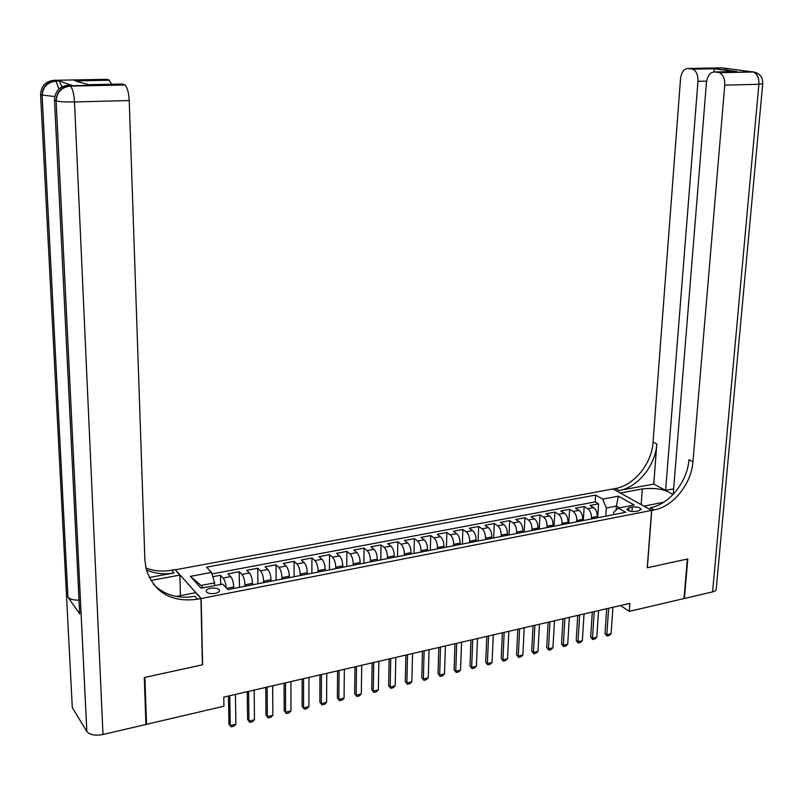 <?xml version="1.0" encoding="UTF-8"?>
<svg xmlns="http://www.w3.org/2000/svg" width="803" height="803" viewBox="0 0 803 803"><rect width="100%" height="100%" fill="white"/><g stroke="black" fill="none" stroke-linecap="round" stroke-linejoin="round"><path stroke-width="1.2" d="M215.184 593.387C218.587 592.574 219.962 591.409 219.319 589.884C217.703 588.208 214.752 587.676 210.456 588.278C207.044 589.071 205.658 590.245 206.311 591.791C207.927 593.457 210.888 593.989 215.184 593.387M175.164 569.819L612.98 488.947L651.604 510.417L201.151 598.516L175.164 569.568M597.151 517.835L597.231 516.53C597.241 512.414 596.037 509.433 593.608 507.606L589.944 505.458L598.566 503.832L597.663 517.734M591.349 518.969L591.44 517.654C591.44 513.529 590.235 510.547 587.816 508.711L584.172 506.552L583.309 520.525M584.172 506.552L575.45 508.199L579.083 510.367C581.492 512.214 582.687 515.205 582.687 519.34L582.607 520.665M567.902 523.526L567.982 522.201C567.972 518.035 566.777 515.024 564.389 513.157L560.795 510.969L569.608 509.303L568.785 523.345M553.026 526.407L553.096 525.082C553.076 520.896 551.892 517.865 549.533 515.988L545.97 513.769L554.883 512.083L554.1 526.206M537.98 529.338L538.05 527.993C538.02 523.787 536.836 520.735 534.497 518.838L530.974 516.6L539.987 514.904L539.255 529.087M522.753 532.299L522.823 530.944C522.783 526.718 521.609 523.646 519.29 521.729L515.797 519.471L524.921 517.744L524.229 532.008M507.345 535.29L507.416 533.935C507.366 529.679 506.191 526.587 503.903 524.65L500.45 522.372L509.684 520.625L509.032 534.959M491.767 538.311L491.817 536.956C491.767 532.68 490.603 529.568 488.334 527.611L484.922 525.303L494.267 523.536L493.654 537.95M475.998 541.383L476.049 540.017C475.978 535.711 474.824 532.58 472.586 530.602L469.213 528.274L478.658 526.487L478.096 540.971M460.039 544.484L460.079 543.109C459.999 538.783 458.854 535.631 456.646 533.634L453.314 531.275L462.869 529.468L462.357 544.032M443.888 547.616L443.929 546.241C443.838 541.895 442.694 538.713 440.516 536.705L437.223 534.316L446.9 532.489L446.428 547.124M427.537 550.798L427.577 549.403C427.477 545.036 426.343 541.834 424.185 539.807L420.943 537.388L430.729 535.541L430.318 550.256M410.995 554.01L411.026 552.615C410.915 548.218 409.791 544.996 407.663 542.948L404.461 540.509L414.378 538.632L414.007 553.428M394.243 557.262L394.273 555.857C394.143 551.44 393.038 548.198 390.931 546.12L387.779 543.651L397.816 541.764L397.495 556.63M377.29 560.564L377.31 559.149C377.179 554.702 376.075 551.43 374.007 549.342L370.896 546.843L381.054 544.926L380.793 559.882M360.125 563.897L360.145 562.471C359.995 558.005 358.901 554.712 356.863 552.594L353.812 550.075L364.09 548.128L363.879 563.164M342.751 567.269L342.761 565.844C342.6 561.347 341.516 558.035 339.508 555.897L336.507 553.347L346.916 551.38L346.755 566.496M325.145 570.692L325.155 569.257C324.984 564.74 323.91 561.397 321.933 559.239L318.982 556.65L329.521 554.662L329.421 569.859M307.328 574.155L307.328 572.71C307.137 568.163 306.073 564.8 304.146 562.612L301.245 560.002L311.915 557.985L311.875 573.272M289.281 577.658L289.281 576.213C289.08 571.636 288.026 568.243 286.119 566.045L283.278 563.395L294.089 561.357L294.109 576.725M271.002 581.211L270.992 579.756C270.782 575.149 269.738 571.736 267.871 569.508L265.09 566.838L276.031 564.77L276.112 580.218M252.493 584.805L252.483 583.339C252.242 578.712 251.219 575.269 249.392 573.021L246.662 570.321L257.753 568.223L257.893 583.761M233.743 588.448L233.723 586.973C233.472 582.326 232.458 578.853 230.672 576.574L228.002 573.844L239.234 571.716L239.445 587.344M620.498 605.532L629.291 611.374L629.873 603.364L223.766 697.104L223.927 706.208L146.527 724.316L144.881 677.391L202.597 664.794L201.151 598.516M632.272 507.064L629.1 507.677L626.892 509.443C628.478 511.18 631.409 511.832 635.695 511.401L638.877 510.788L641.055 509.032C639.479 507.305 636.548 506.643 632.272 507.064L631.951 511.521M616.082 510.146L616.363 506.081L606.335 507.988L602.702 499.115L595.645 495.08L206.572 567.169L211.55 572.398L190.361 576.373L201.141 588.197L222.632 584.072L227.871 589.593L625.748 512.284L618.36 508.068L613.743 512.274L613.582 514.643M602.702 499.115L618.4 496.174L634.209 505.017L618.36 508.068M245.025 586.26L245.005 584.795L252.483 583.339M263.635 582.647L263.615 581.181L270.992 579.756M282.004 579.073L281.994 577.618L289.281 576.213M300.141 575.55L300.141 574.105L307.328 572.71M318.048 572.067L318.058 570.632L325.155 569.257M335.734 568.634L335.744 567.199L342.761 565.844M353.2 565.242L353.22 563.816L360.145 562.471M370.454 561.889L370.474 560.474L377.31 559.149M387.488 558.577L387.518 557.172L394.273 555.857M404.321 555.305L404.351 553.909L411.026 552.615M420.943 552.073L420.983 550.687L427.577 549.403M437.374 548.881L437.414 547.505L443.929 546.241M453.595 545.729L453.645 544.354L460.079 543.109M469.635 542.617L469.685 541.242L476.049 540.017M485.484 539.536L485.534 538.171L491.817 536.956M501.142 536.494L501.202 535.139L507.416 533.935M516.61 533.483L516.68 532.138L522.823 530.944M531.907 530.512L531.977 529.177L538.05 527.993M547.024 527.581L547.104 526.246L553.096 525.082M561.97 524.67L562.05 523.345L567.982 522.201M576.745 521.799L576.825 520.485L582.687 519.34M598.566 503.832L595.204 501.895L211.982 573.904M226.125 587.746C225.763 583.329 224.76 580.077 223.114 578.019L220.474 575.269L212.795 576.715M239.234 571.716L241.934 574.436C243.741 576.705 244.764 580.147 245.005 584.795M257.753 568.223L260.513 570.903C262.36 573.141 263.394 576.574 263.615 581.181M276.031 564.77L278.852 567.42C280.739 569.638 281.783 573.041 281.994 577.618M294.089 561.357L296.959 563.977C298.887 566.175 299.941 569.548 300.141 574.105M311.915 557.985L314.846 560.584C316.804 562.752 317.868 566.105 318.058 570.632M329.521 554.662L332.502 557.222C334.5 559.37 335.574 562.702 335.744 567.199M346.916 551.38L349.947 553.909C351.965 556.037 353.059 559.34 353.22 563.816M364.09 548.128L367.172 550.637C369.229 552.745 370.324 556.017 370.474 560.474M381.054 544.926L384.185 547.405C386.273 549.483 387.387 552.745 387.518 557.172M397.816 541.764L400.998 544.213C403.116 546.271 404.23 549.503 404.351 553.909M414.378 538.632L417.6 541.051C419.748 543.099 420.872 546.301 420.983 550.687M430.729 535.541L434.001 537.94C436.18 539.957 437.314 543.149 437.414 547.505M446.9 532.489L450.212 534.858C452.42 536.856 453.554 540.028 453.645 544.354M462.869 529.468L466.232 531.817C468.46 533.794 469.614 536.936 469.685 541.242M478.658 526.487L482.061 528.806C484.309 530.773 485.474 533.895 485.534 538.171M494.267 523.536L497.699 525.835C499.978 527.782 501.142 530.883 501.202 535.139M509.684 520.625L513.157 522.894C515.466 524.821 516.63 527.902 516.68 532.138M524.921 517.744L528.434 519.993C530.763 521.9 531.947 524.961 531.977 529.177M539.987 514.904L543.541 517.122C545.889 519.009 547.074 522.05 547.104 526.246M554.883 512.083L558.466 514.281C560.845 516.158 562.04 519.18 562.05 523.345M569.608 509.303L573.232 511.481C575.621 513.338 576.825 516.339 576.825 520.485M605.793 516.158L606.335 507.988M651.604 510.417L647.228 567.781L687.368 559.029L684.005 598.566L629.291 611.374M145.885 723.383L146.527 724.316M619.474 507.847L616.363 506.081L618.4 496.174M214.622 585.618L214.572 582.878L201.091 585.447L203.249 587.796M595.204 501.895L595.645 495.08M220.474 575.269L220.634 584.464M211.55 572.398L214.572 582.878M190.361 576.373L201.091 585.447M612.93 607.279L611.093 633.768L609.116 635.534L606.988 636.046L606.817 634.792L605 633.517L606.687 608.714M611.093 633.768L606.817 634.792L608.634 608.272M606.988 636.046L605 633.517M727.267 71.718L726.103 70.132M673.627 488.866L665.627 490.382L697.978 81.314C698.148 75.04 696.402 70.985 692.718 69.158L688.332 68.476L721.927 67.843L753.425 71.999C757.309 73.866 759.136 77.961 758.895 84.275L724.758 85.148C724.968 78.754 723.162 74.599 719.327 72.702L752.391 71.748L755.191 72.33M762.699 83.893L716.266 588.519C716.607 590.044 715.373 591.169 712.572 591.881L684.407 598.476L687.78 558.938L647.369 567.751L651.745 510.387L654.184 509.905C673.265 506.573 691.433 483.868 692.949 461.715L724.758 85.148M672.874 494.718C665.968 489.398 655.78 487.471 642.33 488.937L620.468 493.002L613.121 488.927L615.5 488.485C634.169 485.434 651.785 463.592 653.06 442.152L680.522 78.814C681.446 72.059 684.046 68.606 688.332 68.476M643.946 506.151L663.75 502.226M643.956 506.051L651.745 510.387M714.399 71.939L713.696 68.516L736.843 71.517L714.69 71.969C710.193 72.089 707.453 75.612 706.459 82.528L673.195 494.387M653.752 484.089L619.143 490.503C637.853 487.421 655.519 465.499 656.814 443.989L653.752 484.089L665.627 490.382M714.69 71.969L718.314 72.451M654.184 509.905L650.289 507.757C669.331 504.445 687.448 481.83 688.944 459.748L692.949 461.715M736.843 71.517L713.837 68.827M71.025 85.148L58.94 80.782L62.042 86.784M144.269 677.521L202.406 664.844L200.951 598.556L197.548 599.219C171.24 602.672 154.096 592.574 146.116 568.925L144.891 559.821L129.223 100.536L74.498 101.951L102.995 734.504L145.925 724.457L144.269 677.521M180.424 595.625L179.882 575.078L150.823 580.489M179.882 575.078L174.964 569.598L171.681 570.2C162.577 571.836 153.985 571.094 145.905 567.982M149.217 577.528L174.1 572.92C164.203 574.687 154.959 573.693 146.377 569.929M200.951 598.556L195.671 592.674L176.128 596.448M88.39 84.686L74.649 80.581L108.887 79.939L106.879 79.326L53.891 80.32L58.94 80.782M108.887 79.939L111.707 84.215M102.995 734.504C95.206 735.909 89.826 734.916 86.844 731.533L72.3 707.634L40.602 94.864L54.785 96.541M79.015 600.182C73.414 600.212 69.72 599.189 67.934 597.111L79.688 613.863L79.547 611.053M71.778 85.138L68.195 85.208L69.841 85.77L124.355 84.646L122.227 84.004L87.246 84.716M124.355 84.646L124.957 84.977C127.336 87.397 128.761 92.586 129.223 100.536M197.548 599.219L194.928 596.278C178.156 599.168 164.294 595.133 153.323 584.162M74.649 80.581L80.691 82.568M598.566 610.591L596.8 637.211L594.832 638.987L592.674 639.509L592.484 638.255L590.677 636.96L592.293 612.037M596.8 637.211L592.484 638.255L594.22 611.595M592.674 639.509L590.677 636.96M584.032 613.944L582.346 640.694L580.378 642.48L578.2 643.002L577.979 641.748L576.193 640.443L577.738 615.399M582.346 640.694L577.979 641.748L579.646 614.957M578.2 643.002L576.193 640.443M569.337 617.336L567.731 644.217L565.764 646.014L563.555 646.545L563.315 645.281L561.538 643.966L563.013 618.802M567.731 644.217L563.315 645.281L564.9 618.36M563.555 646.545L561.538 643.966M554.471 620.769L552.946 647.78L550.978 649.587L548.74 650.119L548.469 648.864L546.723 647.529L548.118 622.235M552.946 647.78L548.469 648.864L549.975 621.803M548.74 650.119L546.723 647.529M539.435 624.242L537.99 651.394L536.023 653.2L533.764 653.742L533.463 652.478L531.727 651.133L533.051 625.718M537.99 651.394L533.463 652.478L534.888 625.296M533.764 653.742L531.727 651.133M524.218 627.755L522.853 655.037L520.896 656.854L518.608 657.406L518.286 656.141L516.57 654.776L517.805 629.231M522.853 655.037L518.286 656.141L519.621 628.819M518.608 657.406L516.57 654.776M508.831 631.309L507.556 658.731L505.589 660.548L503.28 661.11L501.223 658.46L502.387 632.794M507.556 658.731L502.929 659.845L504.174 632.383M503.28 661.11L501.223 658.46M493.253 634.902L492.068 662.465L490.101 664.292L487.762 664.854L485.705 662.194L486.779 636.398M492.068 662.465L487.381 663.589L488.545 635.986M487.762 664.854L485.705 662.194M477.494 638.536L476.4 666.239L474.432 668.076L472.074 668.648L469.996 665.968L470.99 640.041M476.4 666.239L471.662 667.383L472.736 639.64M472.074 668.648L469.996 665.968M461.544 642.219L460.541 670.063L458.583 671.91L456.194 672.482L454.107 669.792L455.01 643.725M460.541 670.063L455.753 671.218L456.726 643.333M456.194 672.482L454.107 669.792M445.414 645.943L444.501 673.928L442.543 675.785L440.114 676.367L438.026 673.657L438.839 647.459M444.501 673.928L439.653 675.102L440.526 647.067M440.114 676.367L438.026 673.657M429.073 649.717L428.26 677.842L426.303 679.709L423.854 680.302L421.756 677.571L422.478 651.243M428.26 677.842L423.352 679.027L424.135 650.852M423.854 680.302L421.756 677.571M412.541 653.532L411.829 681.807L409.871 683.674L407.392 684.276L405.284 681.526L405.916 655.067M411.829 681.807L406.86 683.002L407.543 654.686M407.392 684.276L405.284 681.526M395.809 657.396L395.196 685.822L393.249 687.689L390.73 688.301L388.612 685.541L389.144 658.932M395.196 685.822L390.168 687.027L390.75 658.56M390.73 688.301L388.612 685.541M378.865 661.311L378.364 689.877L376.406 691.764L373.867 692.377L371.739 689.596L372.17 662.846M378.364 689.877L373.265 691.102L373.746 662.485M373.867 692.377L371.739 689.596M361.711 665.265L361.32 693.983L359.373 695.88L356.793 696.502L354.655 693.702L354.986 666.821M361.32 693.983L356.161 695.227L356.522 666.46M356.793 696.502L354.655 693.702M344.346 669.27L344.065 698.148L342.118 700.045L339.508 700.678L337.36 697.857L337.591 670.836M344.065 698.148L338.846 699.403L339.097 670.485M339.508 700.678L337.36 697.857M326.761 673.336L326.59 702.364L324.653 704.271L322.013 704.904L319.855 702.073L319.975 674.901M326.59 702.364L321.31 703.629L321.441 674.56M322.013 704.904L319.855 702.073M308.954 677.441L308.904 706.62L306.967 708.537L304.287 709.19L302.119 706.339L302.139 679.017M308.904 706.62L303.554 707.915L303.574 678.686M304.287 709.19L302.119 706.339M290.927 681.606L290.987 710.946L289.05 712.873L286.35 713.526L284.172 710.655L284.071 683.192M290.987 710.946L285.567 712.251L285.477 682.861M286.35 713.526L284.172 710.655M272.659 685.822L272.849 715.322L270.922 717.25L268.172 717.912L265.984 715.021L265.773 687.408M272.849 715.322L267.359 716.637L267.138 687.097M268.172 717.912L265.984 715.021M254.17 690.088L254.471 719.749L252.554 721.686L249.773 722.359L247.575 719.448L247.244 691.694M254.471 719.749L248.92 721.084L248.569 691.383M249.773 722.359L247.575 719.448M235.43 694.414L235.861 724.236L233.944 726.183L231.134 726.866L228.925 723.935L228.474 696.02M235.861 724.236L230.23 725.591L229.758 695.729M231.134 726.866L228.925 723.935M226.687 588.338L233.723 586.973M591.44 517.654L597.231 516.53M587.816 508.711L593.608 507.606M223.114 578.019L230.672 576.574M241.934 574.436L249.392 573.021M260.513 570.903L267.871 569.508M278.852 567.42L286.119 566.045M296.959 563.977L304.146 562.612M314.846 560.584L321.933 559.239M332.502 557.222L339.508 555.897M349.947 553.909L356.863 552.594M367.172 550.637L374.007 549.342M384.185 547.405L390.931 546.12M400.998 544.213L407.663 542.948M417.6 541.051L424.185 539.807M434.001 537.94L440.516 536.705M450.212 534.858L456.646 533.634M466.232 531.817L472.586 530.602M482.061 528.806L488.334 527.611M497.699 525.835L503.903 524.65M513.157 522.894L519.29 521.729M528.434 519.993L534.497 518.838M543.541 517.122L549.533 515.988M558.466 514.281L564.389 513.157M573.232 511.481L579.083 510.367M628.879 510.849L629.1 507.677M619.143 490.503L615.5 488.485M656.814 443.989L653.06 442.152M691.784 68.928L713.696 68.516M712.572 591.881L758.895 84.275L762.72 83.602C762.86 77.118 759.758 73.254 753.425 71.999L719.327 72.702M706.63 81.113L697.978 81.314M727.648 68.787L726.554 68.757M641.165 504.615L642.33 488.937M174.1 572.92L171.681 570.2M86.824 731.493L56.1 100.837L54.504 100.214L79.688 613.863M67.914 597.091L42.097 95.447C42.519 86.744 46.965 81.876 55.437 80.842L55.949 81.143C47.427 82.157 42.82 86.925 42.117 95.457L67.934 597.111M58.99 88.952L55.949 81.143L59.442 81.083M53.891 80.32C45.44 81.344 41.013 86.192 40.602 94.864M74.498 101.951C73.956 93.851 72.591 88.571 70.393 86.102L69.841 85.77C61.138 86.844 56.551 91.873 56.1 100.837L56.13 100.847C59.382 101.72 65.515 102.091 74.498 101.951M68.195 85.208C59.512 86.282 54.955 91.281 54.504 100.214M219.339 591.269L219.319 589.884M641.005 509.734L641.055 509.032M713.817 68.757L692.718 69.158M728.241 68.978L724.386 68.476M109.439 80.23L76.476 80.852M124.957 84.977L70.393 86.102C61.64 87.156 56.893 92.074 56.13 100.847L86.844 731.533"/></g></svg>

